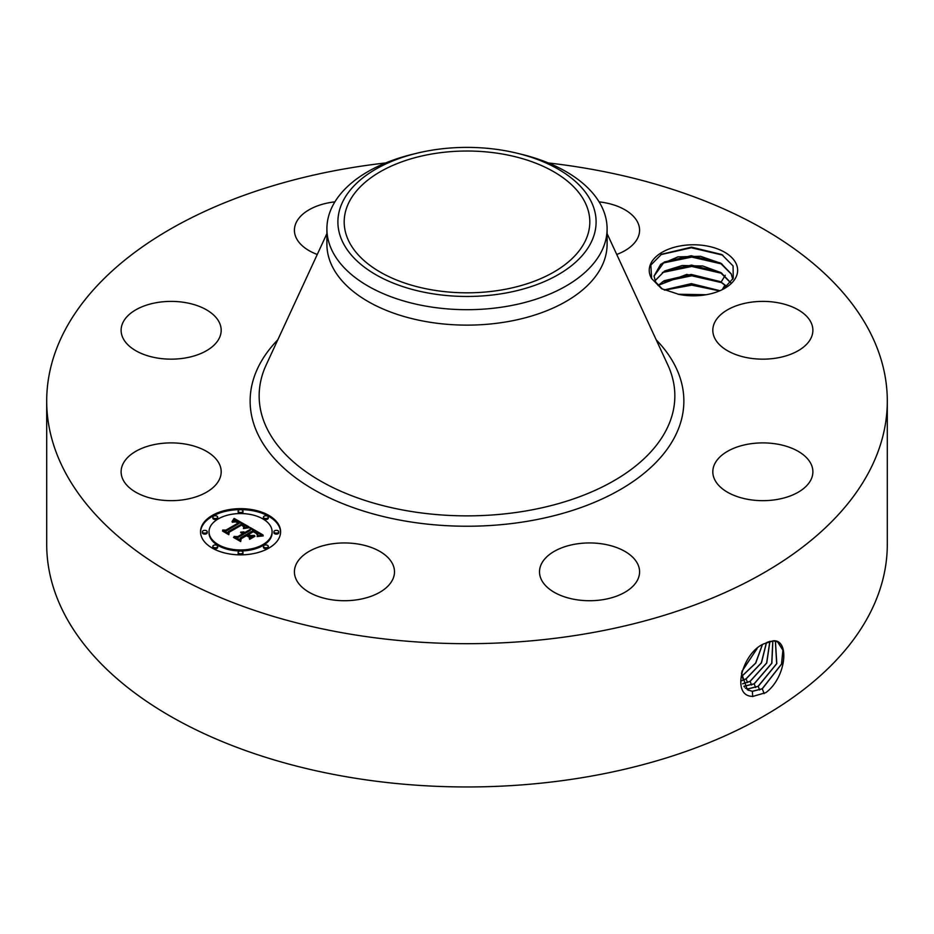 <?xml version="1.0" encoding="UTF-8"?>
<svg xmlns="http://www.w3.org/2000/svg" width="934" height="934" viewBox="0 0 934 934"><rect width="100%" height="100%" fill="white"/><g stroke="black" fill="none" stroke-linecap="round" stroke-linejoin="round"><path stroke-width="1.4" d="M501.57 289.96A122.809 70.902 180 0 1 344.191 221.918A122.809 70.902 180 0 1 432.43 153.888A122.809 70.902 180 0 1 589.809 221.918A122.809 70.902 180 0 1 501.57 289.96M590.883 242.91A129.114 74.545 0 0 0 517.144 153.234A129.114 74.545 0 0 0 416.856 153.234A129.114 74.545 0 0 0 343.117 200.938A129.114 74.545 0 0 0 430.656 293.451A129.114 74.545 0 0 0 590.883 242.91M517.144 153.234L521.406 154.273A140.1 80.884 0 0 1 607.1 228.807A140.1 80.884 0 0 1 601.438 251.573A140.1 80.884 180 0 1 506.438 306.422A140.1 80.884 0 0 1 326.9 228.807A140.1 80.884 0 0 1 332.562 206.029A140.1 80.884 180 0 1 412.594 154.273L416.856 153.234M607.1 228.807L607.1 244.241A140.1 80.884 180 0 1 506.438 321.856A140.1 80.884 180 0 1 326.9 244.241L326.9 228.807M548.363 162.96A420.3 242.653 180 0 1 887.3 401.025A420.3 242.653 180 0 1 585.326 633.871A420.3 242.653 180 0 1 46.7 401.025A420.3 242.653 180 0 1 348.674 168.178A420.3 242.653 180 0 1 385.637 162.96M735.852 263.108A44.213 25.522 180 0 1 724.691 288.337A44.213 25.522 180 0 1 679.03 294.42L661.599 288.676L651.628 278.589A44.213 25.522 180 0 1 651.021 277.48A44.213 25.522 180 0 1 680.991 245.805A44.213 25.522 180 0 1 735.852 263.108M123.136 479.913A50.039 28.884 180 0 1 121.116 471.775A50.039 28.884 180 0 1 164.034 443.183A50.039 28.884 180 0 1 219.163 463.649A50.039 28.884 180 0 1 221.183 471.775A50.039 28.884 180 0 1 178.266 500.367A50.039 28.884 180 0 1 123.136 479.913M215.053 344.121A50.039 28.884 180 0 1 158.768 358.259A50.039 28.884 180 0 1 121.116 330.274A50.039 28.884 180 0 1 127.234 316.428A50.039 28.884 180 0 1 183.531 302.289A50.039 28.884 180 0 1 221.183 330.274A50.039 28.884 180 0 1 215.053 344.121M317.268 254.468A50.039 28.884 180 0 1 294.42 230.219A50.039 28.884 180 0 1 330.367 202.491A50.039 28.884 180 0 1 334.897 201.861M599.103 201.861A50.039 28.884 180 0 1 613.533 204.861A50.039 28.884 180 0 1 639.58 230.219A50.039 28.884 180 0 1 616.732 254.468M714.837 338.412A50.039 28.884 180 0 1 712.817 330.274A50.039 28.884 180 0 1 755.734 301.682A50.039 28.884 180 0 1 810.864 322.137A50.039 28.884 180 0 1 812.884 330.274A50.039 28.884 180 0 1 769.966 358.866A50.039 28.884 180 0 1 714.837 338.412M718.946 457.929A50.039 28.884 180 0 1 775.232 443.79A50.039 28.884 180 0 1 812.884 471.775A50.039 28.884 180 0 1 806.766 485.622A50.039 28.884 180 0 1 750.469 499.772A50.039 28.884 180 0 1 712.817 471.775A50.039 28.884 180 0 1 718.946 457.929M575.461 544.113A50.039 28.884 180 0 1 639.58 571.83A50.039 28.884 180 0 1 603.633 599.558A50.039 28.884 180 0 1 539.513 571.83A50.039 28.884 180 0 1 575.461 544.113M368.44 546.483A50.039 28.884 180 0 1 394.487 571.83A50.039 28.884 180 0 1 320.467 597.188A50.039 28.884 180 0 1 294.42 571.83A50.039 28.884 180 0 1 368.44 546.483M212.263 515.416A40.034 23.105 180 0 1 255.881 510.408A40.034 23.105 180 0 1 280.597 531.761A40.034 23.105 180 0 1 268.864 548.095A40.034 23.105 180 0 1 225.246 553.103A40.034 23.105 180 0 1 200.53 531.761A40.034 23.105 180 0 1 212.263 515.416M887.3 401.025L887.3 544.312A420.3 242.653 180 0 1 585.326 777.146A420.3 242.653 180 0 1 46.7 544.312L46.7 401.025M764.234 643.701L764.199 643.713C742.67 652.002 730.108 696.822 752.991 696.355L765.845 692.643C786.171 677.57 789.895 640.024 773.702 640.771L764.234 643.701M723.278 289.12L733.237 278.32L733.073 265.945L721.772 254.515L691.487 247.148L661.529 254.246L650.846 265.058L651.628 278.589M280.585 532.252A40.034 23.105 0 0 0 255.484 511.295A40.034 23.105 0 0 0 212.263 516.397A40.034 23.105 0 0 0 200.541 532.252M741.444 672.959L747.317 689.724L752.372 691.347L762.272 688.837L781.618 664.062L782.984 650.227L777.648 641.927L773.574 640.887L767.806 641.997M662.404 289.096L655.621 282.045L654.034 276.067L660.653 264.322L677.956 256.873L700.488 256.29L721.13 263.376L731.24 273.907L732.77 279.336L731.24 274.036L720.091 262.874L691.16 255.741L664.226 262.022L654.034 276.137M209.029 531.761A31.534 18.213 180 0 1 218.264 518.884A31.534 18.213 180 0 1 252.635 514.938A31.534 18.213 180 0 1 272.098 531.761A31.534 18.213 180 0 1 262.863 544.627A31.534 18.213 180 0 1 228.491 548.573A31.534 18.213 180 0 1 209.029 531.761L209.029 532.742A31.534 18.213 0 0 0 228.491 549.554A31.534 18.213 0 0 0 262.863 545.608A31.534 18.213 0 0 0 272.098 532.742A31.534 18.213 0 0 0 272.086 532.252M263.446 517.144L263.446 518.125A2.428 1.401 0 0 0 264.941 519.421A2.428 1.401 0 0 0 267.579 519.117A2.428 1.401 0 0 0 268.291 518.125L268.291 517.144A2.428 1.401 180 0 1 267.579 518.136A2.428 1.401 180 0 1 264.941 518.44A2.428 1.401 180 0 1 263.446 517.144A2.428 1.401 180 0 1 264.147 516.163A2.428 1.401 180 0 1 266.797 515.86A2.428 1.401 180 0 1 268.291 517.144M263.446 546.367L263.446 547.347A2.428 1.401 0 0 0 264.941 548.643A2.428 1.401 0 0 0 267.579 548.34A2.428 1.401 0 0 0 268.291 547.347L268.291 546.367A2.428 1.401 180 0 1 267.579 547.359A2.428 1.401 180 0 1 264.941 547.663A2.428 1.401 180 0 1 263.446 546.367A2.428 1.401 180 0 1 264.147 545.374A2.428 1.401 180 0 1 266.797 545.071A2.428 1.401 180 0 1 268.291 546.367M273.919 531.761L273.919 532.742A2.428 1.401 0 0 0 275.413 534.026A2.428 1.401 0 0 0 278.063 533.723A2.428 1.401 0 0 0 278.776 532.742L278.776 531.761A2.428 1.401 180 0 1 278.063 532.742A2.428 1.401 180 0 1 275.413 533.045A2.428 1.401 180 0 1 273.919 531.761A2.428 1.401 180 0 1 274.631 530.769A2.428 1.401 180 0 1 277.281 530.465A2.428 1.401 180 0 1 278.776 531.761M212.835 546.367L212.835 547.347A2.428 1.401 0 0 0 214.33 548.643A2.428 1.401 0 0 0 216.98 548.34A2.428 1.401 0 0 0 217.692 547.347L217.692 546.367A2.428 1.401 180 0 1 216.98 547.359A2.428 1.401 180 0 1 214.33 547.663A2.428 1.401 180 0 1 212.835 546.367A2.428 1.401 180 0 1 213.547 545.374A2.428 1.401 180 0 1 216.186 545.071A2.428 1.401 180 0 1 217.692 546.367M238.135 552.414L238.135 553.395A2.428 1.401 0 0 0 239.641 554.691A2.428 1.401 0 0 0 242.28 554.387A2.428 1.401 0 0 0 242.992 553.395L242.992 552.414A2.428 1.401 180 0 1 242.28 553.407A2.428 1.401 180 0 1 239.641 553.71A2.428 1.401 180 0 1 238.135 552.414A2.428 1.401 180 0 1 238.847 551.422A2.428 1.401 180 0 1 241.497 551.118A2.428 1.401 180 0 1 242.992 552.414M212.835 517.144L212.835 518.125A2.428 1.401 0 0 0 214.33 519.421A2.428 1.401 0 0 0 216.98 519.117A2.428 1.401 0 0 0 217.692 518.125L217.692 517.144A2.428 1.401 180 0 1 216.98 518.136A2.428 1.401 180 0 1 214.33 518.44A2.428 1.401 180 0 1 212.835 517.144A2.428 1.401 180 0 1 213.547 516.163A2.428 1.401 180 0 1 216.186 515.86A2.428 1.401 180 0 1 217.692 517.144M238.135 511.096L238.135 512.077A2.428 1.401 0 0 0 239.641 513.373A2.428 1.401 0 0 0 242.28 513.07A2.428 1.401 0 0 0 242.992 512.077L242.992 511.096A2.428 1.401 180 0 1 242.28 512.089A2.428 1.401 180 0 1 239.641 512.392A2.428 1.401 180 0 1 238.135 511.096A2.428 1.401 180 0 1 238.847 510.104A2.428 1.401 180 0 1 241.497 509.801A2.428 1.401 180 0 1 242.992 511.096M202.351 531.761L202.351 532.742A2.428 1.401 0 0 0 203.857 534.026A2.428 1.401 0 0 0 206.496 533.723A2.428 1.401 0 0 0 207.208 532.742L207.208 531.761A2.428 1.401 180 0 1 206.496 532.742A2.428 1.401 180 0 1 203.857 533.045A2.428 1.401 180 0 1 202.351 531.761A2.428 1.401 180 0 1 203.063 530.769A2.428 1.401 180 0 1 205.713 530.465A2.428 1.401 180 0 1 207.208 531.761M747.282 689.701L752.279 691.288L762.179 688.778L781.501 664.051L782.902 650.227L777.602 641.903M745.484 688.253L748.391 688.848L758.233 686.35L776.796 663.642L775.43 641.121M249.039 526.869L243.494 528.002L244.334 525.784L241.789 523.974L228.235 531.633L228.351 533.256L222.689 529.987L225.876 530.15L238.182 523.04L235.648 521.849L232.274 522.234L235.286 521.522L239.104 522.515L235.31 520.833L232.052 521.639L234.095 518.393L249.039 526.869M249.039 527.768L243.424 528.574L249.039 527.768M243.809 526.974L241.637 525.048L229.192 532.217L228.83 534.703L222.514 531.049L228.48 534.12L228.713 532.065L241.602 524.628L243.727 526.017L243.809 526.974M250.184 527.535L263.014 534.937L257.282 535.918L257.656 533.407L253.301 530.512L247.51 533.863L248.257 534.295L253.371 531.341L256.92 533.571L257.259 535.042L256.476 533.606L253.347 531.715L248.572 534.47L250.44 535.544L254.503 535.486L249.32 538.474L249.296 536.093L246.471 534.458L240.236 538.054L240.213 539.899L234.13 536.396L237.761 536.63L243.073 533.559L240.715 532.719L243.996 533.034L240.832 532.03L245.035 532.427L250.254 529.415L250.184 527.535M263.201 535.918L257.107 536.571L263.19 535.672M254.982 536.256L249.635 539.338L254.982 536.256M249.028 537.132L246.494 535.672L241.194 538.731L240.68 541.545L233.512 537.412L240.318 540.949L240.738 538.638L246.518 535.299L249.004 536.735M745.437 688.218L748.297 688.79L758.128 686.303L776.679 663.63L775.372 641.109M654.991 280.737L664.716 270.953L682.275 265.501L702.905 266.015L721.13 272.716L731.24 283.247M731.24 283.376L720.091 272.226L691.487 265.081L664.226 271.362L655.026 280.807M247.697 527.091L234.095 519.374L232.951 521.23M234.095 518.393L234.095 519.374M233.897 518.755L233.897 519.736M233.687 519.117L233.687 520.098M233.477 519.456L233.477 520.436M233.267 519.794L233.267 520.775M233.045 520.11L233.045 521.09M232.835 520.425L232.835 521.277M232.601 520.717L232.601 521.37M239.104 522.515L239.104 523.495L238.182 523.647M238.368 522.783L238.368 523.764M238.182 523.04L238.182 524.021L225.876 531.131L224.557 531.061M225.876 530.15L225.876 531.131M228.281 533.209L228.235 531.633M244.439 526.216L244.288 527.78M244.428 526.356L244.428 527.336M244.393 526.519L244.393 527.5M244.334 526.683L244.334 527.663M244.253 526.846L244.253 527.78M244.148 527.021L244.148 527.815M244.019 527.208L244.019 527.85M243.856 526.181L243.856 526.904M243.727 526.017L243.727 526.788M243.529 525.83L243.529 526.461M229.099 532.824L228.55 534.54M228.713 532.065L228.713 533.045M261.555 535.077L250.219 528.539M250.254 529.415L250.254 530.395L245.035 533.407L243.937 532.987M245.035 532.427L245.035 533.407M244.626 532.24L244.626 533.221M244.206 532.088L244.206 533.069M243.797 531.971L243.797 532.894M243.377 531.878L243.377 532.66M242.957 531.831L242.957 532.485M243.996 533.034L243.996 534.014L243.073 534.166M243.412 533.361L243.412 534.341M243.167 533.232L243.167 534.213M243.073 533.559L243.073 534.54L237.761 537.61L236.045 537.494M237.761 536.63L237.761 537.61M252.764 536.49L250.44 536.525L248.572 535.451L248.572 534.47M250.44 535.544L250.44 536.525M257.282 534.096L257.282 534.972M257.13 533.839L257.13 534.47M248.572 535.1L247.51 534.843L247.51 533.863M248.257 534.295L248.257 535.275M257.912 534.236L257.784 534.867M257.901 534.435L257.901 535.416M257.854 534.645L257.854 535.626M257.691 535.112L257.691 535.812M241.065 539.42L240.423 541.393M240.738 538.638L240.738 539.618M743.884 686.245L754.088 683.816L771.741 663.268L772.803 640.887M743.919 686.303L754.182 683.875L771.858 663.268L772.862 640.887M658.061 285.407L686.747 274.409L721.13 282.056L726.85 286.528M726.78 286.598L720.091 281.566L691.16 274.421L664.226 280.702L658.12 285.477M741.935 671.277L756.96 648.733M741.876 671.441L757.1 648.605M742.623 683.758L750.049 681.341L766.639 662.988L769.849 641.331M742.647 683.828L750.142 681.388L766.756 662.988L769.92 641.308M719.974 290.707L691.358 283.632L664.167 289.949M719.845 290.766L691.37 283.761L664.296 290.007M741.304 676.718L755.594 663.128L762.272 644.81M741.304 676.823L755.734 663.117L762.377 644.74M741.724 680.641L745.997 678.855L761.327 662.86L766.417 642.58M741.748 680.723L746.103 678.913L761.455 662.848L766.499 642.534M706.197 294.735L677.991 294.233M705.87 294.782L678.329 294.303M682.089 294.957L702.275 295.296M664.611 290.147L691.72 285.127L719.542 290.894M662.393 281.846L691.744 275.787L721.947 282.71M662.393 272.506L691.744 266.447L721.947 273.37M662.393 263.166L691.744 257.095L721.947 264.03M660.91 254.62L691.288 247.755L722.858 255.169M607.1 233.628L667.81 364.914A207.85 119.996 180 0 1 525.515 511.015A207.85 119.996 180 0 1 321.845 481.757A207.85 119.996 180 0 1 266.19 364.914L326.9 233.628M656.217 339.848A216.875 125.214 180 0 1 528.06 521.172A216.875 125.214 180 0 1 297.397 479.06A216.875 125.214 180 0 1 277.783 339.848M762.272 688.837L764.152 693.635M752.372 691.347L752.699 696.577M758.233 686.35L759.646 689.969M748.391 688.848L748.484 690.343M754.182 683.875L755.594 687.494M744.41 686.35L744.456 687.074M750.142 681.388L751.555 685.007M746.103 678.913L747.504 682.532M742.051 676.426L743.464 680.045M722.169 289.692L725.029 285.01M721.13 282.056L725.274 275.261M272.098 531.761L272.098 532.742"/></g></svg>
